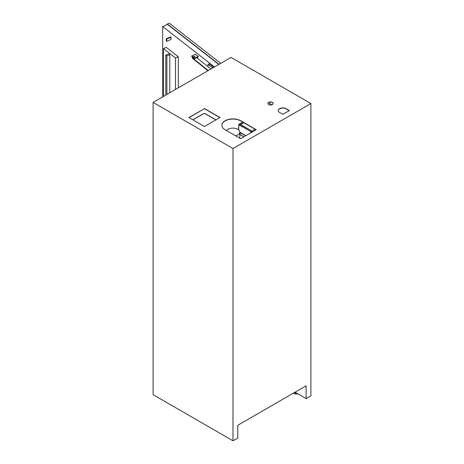 <?xml version="1.0" encoding="UTF-8"?>
<svg xmlns="http://www.w3.org/2000/svg" width="464" height="464" viewBox="0 0 464 464"><rect width="100%" height="100%" fill="white"/><g stroke="black" fill="none" stroke-linecap="round" stroke-linejoin="round"><path stroke-width="0.7" d="M208.301 70.522L192.763 58.151A1.839 1.061 180 0 1 192.415 57.53L192.415 57.983A1.839 1.061 0 0 0 192.763 58.603L207.971 70.714M196.724 57.687L210.934 69.003M192.415 57.53A1.839 1.061 180 0 1 192.56 57.113M256.029 129.816L252.01 132.147L252.004 131.074L255.136 129.265M243.704 122.664L240.688 124.41L238.838 124.538L242.782 122.131M238.629 129.885L238.757 124.398L238.722 124.741L251.859 132.06L238.838 124.538L240.688 124.41M243.82 122.728L240.688 124.538L251.859 130.993L251.859 132.228M251.778 132.275L250.705 131.654L251.662 132.339M240.294 133.464A0.644 0.371 0 0 0 239.795 133.168M239.795 133.035A0.644 0.371 180 0 1 239.795 133.76M243.971 136.787L239.795 134.374M243.855 136.851L239.795 134.508M250.589 132.965L250.589 131.724M220.719 63.353L169.256 23.2L167.336 24.018L219.008 64.339M169.772 92.771L169.772 54.688L166.889 55.918L166.889 94.43M169.772 54.688L168.676 53.836L165.799 55.065L166.889 55.918M165.799 95.062L165.799 55.065M175.496 89.465L175.496 57.954L163.473 48.575L163.473 96.402M163.473 48.575L166.28 47.374L178.304 56.753L178.304 87.841M178.304 56.753L175.496 57.954M166.274 38.738L170.555 36.911L170.99 37.248L170.99 39.498L166.709 41.331L166.709 39.08L166.274 38.738L166.274 40.989L166.709 41.331M170.99 37.248L166.709 39.08M208.017 66.683L208.017 64.339L212.692 67.988M213.742 67.379L209.194 63.835L208.017 64.339M194.439 56.794A0.551 0.319 0 0 0 194.068 56.794M193.923 56.237A0.551 0.319 180 0 1 194.805 56.492A0.551 0.319 180 0 1 193.703 56.492A0.551 0.319 180 0 1 193.923 56.237M191.777 55.9L195.472 54.323L198.203 56.457L194.509 58.035L191.777 55.9L191.777 56.504L194.509 58.632L194.509 58.035M198.203 56.457L198.203 57.055L194.509 58.632M167.336 24.557L167.336 24.018M214.472 66.961L162.673 26.547L167.539 24.464L218.799 64.461M162.673 26.547L162.673 96.866M310.903 103.542L310.903 395.815L306.112 398.582L306.112 385.81L237.783 425.268L237.783 438.033L232.992 440.8L153.097 394.673L153.097 102.399L232.992 148.526L310.903 103.542L231.008 57.414L153.097 102.399M271.231 104.986L271.231 104.354L268.453 102.753M270.106 105.003L271.231 104.354M189.028 117.612L204.456 108.704L219.884 117.612M278.203 110.635A4.594 2.651 180 0 1 281.114 108.263A4.594 2.651 180 0 1 286.044 108.854L289.159 110.693M221.885 125.338A11.026 6.363 180 0 1 228.764 119.532A11.026 6.363 180 0 1 240.7 120.93L256.029 129.821M267.919 103.588A2.662 1.537 180 0 1 269.636 102.242A2.662 1.537 180 0 1 272.467 102.59A2.662 1.537 180 0 1 273.238 103.588M204.456 108.518L220.046 117.52L204.456 126.515L188.865 117.52L204.456 108.704M240.642 138.707L225.11 129.746A11.026 6.363 180 0 1 221.885 125.245A11.026 6.363 180 0 1 228.688 119.364A11.026 6.363 180 0 1 240.7 120.744L256.227 129.705L240.642 138.707M286.044 108.669L289.356 110.583L282.86 114.33L279.548 112.421A4.594 2.651 180 0 1 278.203 110.542A4.594 2.651 180 0 1 281.039 108.095A4.594 2.651 180 0 1 286.044 108.669L286.044 108.854M235.555 135.772A6.89 3.979 0 0 0 239.795 132.101A6.89 3.979 0 0 0 234.256 128.203A6.89 3.979 0 0 0 226.548 130.57M268.697 104.58A2.662 1.537 180 0 1 267.919 103.489A2.662 1.537 180 0 1 270.582 101.952A2.662 1.537 180 0 1 273.244 103.489A2.662 1.537 180 0 1 271.602 104.91A2.662 1.537 180 0 1 268.697 104.58M294.159 392.712A2.923 1.688 0 0 0 296.705 393.153L295.058 392.196M306.112 398.582L296.705 393.153M297.766 393.762A2.923 1.688 180 0 1 293.538 393.078M232.992 440.8L232.992 148.526M192.763 58.603L192.763 58.151M242.73 122.102L238.838 124.41M238.722 129.972L238.838 124.538M239.795 132.147L245.903 135.668M245.671 135.801L239.795 132.408M205.303 113.842L215.859 119.938M192.931 119.863L203.354 113.842M203.615 113.692A1.009 0.586 180 0 1 205.042 113.692M215.963 119.874L205.227 113.674L203.429 113.674L192.821 119.799M239.795 138.22L239.795 132.101"/></g></svg>
